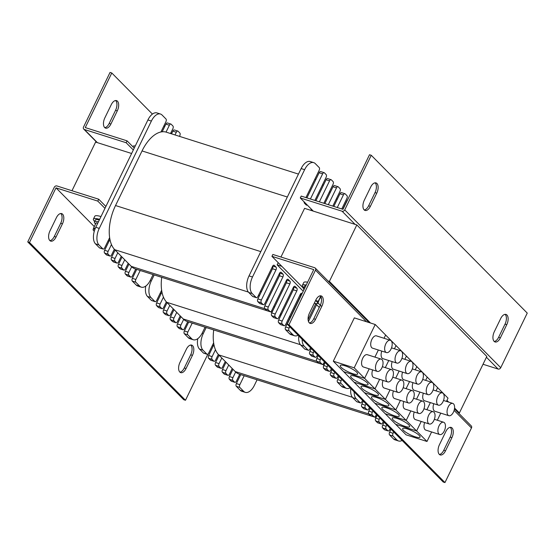<?xml version="1.0" encoding="UTF-8"?>
<svg xmlns="http://www.w3.org/2000/svg" width="555" height="555" viewBox="0 0 555 555"><rect width="100%" height="100%" fill="white"/><g stroke="black" fill="none" stroke-linecap="round" stroke-linejoin="round"><path stroke-width="0.83" d="M281.815 266.324L277.146 264.846L303.231 291.229M315.344 303.488L319.264 307.449M280.948 257.021L304.577 208.354L356.823 224.928L486.818 356.442L459.387 412.927L454.566 408.05M458.007 412.49L459.387 412.927M131.611 153.492L95.613 142.073L71.977 190.74M356.823 224.928L329.392 281.413L328.005 280.976M448.704 402.118L446.962 400.356M370.504 323.01L329.392 281.413M56.922 185.96A2.151 1.762 -44.7 0 0 54.265 187.292L27.75 241.904L29.491 242.452L56.006 187.847L97.798 201.104L98.714 199.217L56.922 185.96M212.232 345.737L213.231 346.049M104.971 208.354L97.798 201.104M56.006 187.847L94.294 226.579L56.006 187.847M105.887 206.474L98.714 199.217M27.75 241.904L183.747 399.718L185.488 400.266L29.491 242.452M49.922 240.648A7.52 3.961 107.6 0 0 54.3 236.465L60.696 223.283A7.52 3.961 107.6 0 0 60.752 213.515M179.924 372.162A7.52 3.961 107.6 0 0 184.295 367.979L190.698 354.798A7.52 3.961 107.6 0 0 190.747 345.03M186.036 368.534A7.52 3.961 -72.4 0 1 180.729 372.634A7.52 3.961 -72.4 0 1 179.973 362.394L186.369 349.213A7.52 3.961 -72.4 0 1 191.683 345.113A7.52 3.961 -72.4 0 1 192.439 355.353L186.036 368.534L184.295 367.979M56.374 217.699A7.52 3.961 -72.4 0 1 61.681 213.599A7.52 3.961 -72.4 0 1 62.438 223.838L56.041 237.02A7.52 3.961 -72.4 0 1 50.734 241.12A7.52 3.961 -72.4 0 1 49.971 230.88L56.374 217.699M207.924 354.062L185.488 400.266M454.455 408.903L471.257 425.9A2.151 1.762 135.3 0 1 471.473 427.967L444.957 482.572L288.961 324.758L315.476 270.146A2.151 1.762 -44.7 0 0 315.261 268.086A2.151 1.762 -44.7 0 0 314.65 267.711L272.859 254.454L271.943 256.341L303.405 288.17A10.746 2.435 25.9 0 1 304.945 287.691M288.961 324.758L287.219 324.203L313.735 269.591L271.943 256.341M317.994 302.933L320.311 305.278M444.957 482.572L443.216 482.017L287.219 324.203M445.838 431.519A7.52 3.961 -72.4 0 1 451.146 427.412A7.52 3.961 -72.4 0 1 451.909 437.652L445.505 450.833A7.52 3.961 -72.4 0 1 440.198 454.933A7.52 3.961 -72.4 0 1 439.442 444.701L445.838 431.519M315.511 319.319A7.52 3.961 -72.4 0 1 310.203 323.419A7.52 3.961 -72.4 0 1 309.44 313.186L315.844 300.005A7.52 3.961 -72.4 0 1 321.151 295.898A7.52 3.961 -72.4 0 1 321.907 306.138L315.511 319.319L313.769 318.771L320.166 305.59A7.52 3.961 107.6 0 0 320.221 295.815M309.392 322.954A7.52 3.961 107.6 0 0 313.769 318.771M439.387 454.469A7.52 3.961 107.6 0 0 443.764 450.285L450.167 437.104A7.52 3.961 107.6 0 0 450.216 427.329M134.234 148.102L127.06 140.845L85.269 127.588L111.784 72.983L110.043 72.427L83.528 127.033A2.151 1.762 -44.7 0 0 83.743 129.1A2.151 1.762 -44.7 0 0 84.353 129.475L126.145 142.725L133.318 149.982M127.06 140.845L126.145 142.725M104.784 127.671A7.52 3.961 107.6 0 0 109.162 123.481L115.558 110.299A7.52 3.961 107.6 0 0 115.613 100.531M111.236 104.715A7.52 3.961 -72.4 0 1 116.543 100.615A7.52 3.961 -72.4 0 1 117.299 110.854L110.903 124.036A7.52 3.961 -72.4 0 1 105.596 128.136A7.52 3.961 -72.4 0 1 104.833 117.896L111.236 104.715M111.784 72.983L152.417 114.087M163.961 125.763L164.731 126.547M170.891 132.777L171.661 133.561M303.613 287.747A12.897 2.928 25.9 0 1 302.385 285.353L303.751 282.53A12.897 2.928 25.9 0 1 307.602 282.217M302.385 285.353A12.897 2.928 25.9 0 1 306.235 285.048M94.641 221.466A12.897 2.928 25.9 0 1 93.413 219.072L94.787 216.249A12.897 2.928 25.9 0 1 100.989 216.561M93.413 219.072A12.897 2.928 25.9 0 1 99.616 219.385M95.557 223.984A10.746 2.435 25.9 0 1 94.433 221.896A10.746 2.435 25.9 0 1 98.436 221.82M94.433 221.896L95.349 220.009A10.746 2.435 25.9 0 1 99.352 219.94M321.366 298.056A10.746 2.435 25.9 0 1 320.256 297.959M303.974 289.689A10.746 2.435 25.9 0 1 303.405 288.177L304.313 286.297A10.746 2.435 25.9 0 1 305.861 285.811M93.184 229.957L93.136 229.513A8.596 1.949 -154.1 0 0 93.483 230.45A8.596 1.949 -154.1 0 0 94.267 231.289M94.995 229.09A8.596 1.949 -154.1 0 0 93.136 229.513L93.74 227.723L95.169 228.667M93.74 227.723L96.154 222.749L97.742 223.249M135.247 146.014L133.457 145.923L135.309 145.875M133.457 145.923L133.006 146.86M277.146 264.846L278.201 262.675M323.849 203.269L333.028 184.364A2.151 1.131 107.6 0 0 333.076 181.603L331.342 179.848A2.151 1.131 107.6 0 0 331.078 179.688L327.596 178.578A2.151 1.131 107.6 0 0 326.076 179.751L315.885 200.744M311.653 209.464L311.452 209.88A2.151 1.131 -72.4 0 1 311.32 210.123M323.336 185.405L322.566 184.621M314.893 200.424L326.097 177.35A2.151 1.131 107.6 0 0 326.146 174.589L324.411 172.834A2.151 1.131 107.6 0 0 324.148 172.674L320.665 171.564A2.151 1.131 107.6 0 0 319.146 172.737L306.929 197.899M304.716 202.45L304.515 202.866A2.151 1.131 -72.4 0 1 304.39 203.109M314.817 179.286L315.816 179.598A34.389 18.114 107.6 0 0 314.775 179.369M260.711 290.709A34.389 18.114 107.6 0 0 261.218 292.034L257.888 298.902A2.151 1.131 107.6 0 0 257.839 301.663L259.574 303.412A2.151 1.131 107.6 0 0 259.837 303.578L263.32 304.688A2.151 1.131 107.6 0 0 264.832 303.516L279.463 273.386A2.151 1.131 -72.4 0 1 280.983 272.214A2.151 1.131 -72.4 0 1 281.246 272.38L282.981 274.135A2.151 1.131 -72.4 0 1 282.932 276.889L268.301 307.019A2.151 1.131 107.6 0 0 268.252 309.78L269.987 311.535A2.151 1.131 107.6 0 0 270.25 311.702A2.151 1.131 107.6 0 0 271.77 310.529L286.394 280.4A2.151 1.131 -72.4 0 1 287.913 279.227A2.151 1.131 -72.4 0 1 288.177 279.394L289.911 281.149A2.151 1.131 -72.4 0 1 289.863 283.903L275.231 314.033A2.151 1.131 107.6 0 0 275.183 316.794L276.917 318.549A2.151 1.131 107.6 0 0 277.181 318.716A2.151 1.131 107.6 0 0 278.7 317.543L293.331 287.414A2.151 1.131 -72.4 0 1 294.844 286.241A2.151 1.131 -72.4 0 1 295.114 286.408L296.842 288.163A2.151 1.131 -72.4 0 1 296.8 290.917L282.169 321.047A2.151 1.131 107.6 0 0 282.12 323.808L283.855 325.563A2.151 1.131 107.6 0 0 284.118 325.729A2.151 1.131 107.6 0 0 285.631 324.557L300.262 294.427A2.151 1.131 -72.4 0 1 301.781 293.255A2.151 1.131 -72.4 0 1 302.045 293.422L302.128 293.505M272.658 266.129A2.151 1.131 -72.4 0 1 272.512 268.773L261.218 292.034M266.788 299.485L267.559 300.269L264.818 305.916A2.151 1.131 107.6 0 0 264.77 308.677L266.504 310.425A2.151 1.131 107.6 0 0 266.768 310.592L270.25 311.702M279.588 273.143A2.151 1.131 -72.4 0 1 279.449 275.786L267.559 300.269M286.526 280.157A2.151 1.131 -72.4 0 1 286.38 282.8L271.749 312.93A2.151 1.131 107.6 0 0 271.7 315.691L273.435 317.446A2.151 1.131 107.6 0 0 273.698 317.606L277.181 318.716M273.726 306.499L274.496 307.283M293.456 287.171A2.151 1.131 -72.4 0 1 293.311 289.814L278.686 319.944A2.151 1.131 107.6 0 0 278.638 322.705L280.372 324.46A2.151 1.131 107.6 0 0 280.636 324.62L284.118 325.729M280.657 313.513L280.997 313.859A34.389 18.114 107.6 0 0 281.434 314.283M300.394 294.185A2.151 1.131 -72.4 0 1 300.248 296.828L285.617 326.957A2.151 1.131 107.6 0 0 285.568 329.719L289.467 333.666A12.897 6.792 107.6 0 0 291.056 334.658L294.538 335.761A12.897 6.792 107.6 0 0 298.125 335.241M289.349 316.905A34.389 18.114 107.6 0 0 290.598 316.704M341.769 208.951L346.896 198.392A2.151 1.131 107.6 0 0 346.944 195.631L345.21 193.882A2.151 1.131 107.6 0 0 344.946 193.716L341.464 192.606A2.151 1.131 107.6 0 0 339.944 193.778L333.805 206.425M337.197 199.446A34.389 18.114 107.6 0 0 336.767 198.988L336.434 198.648M332.813 206.106L339.965 191.378A2.151 1.131 107.6 0 0 340.007 188.617L338.279 186.869A2.151 1.131 107.6 0 0 338.009 186.702L334.526 185.592A2.151 1.131 107.6 0 0 333.014 186.764L324.848 203.581M330.267 192.418L329.497 191.635M347.61 199.835A2.151 1.131 107.6 0 0 346.882 200.792L342.768 209.263M305.93 197.58L319.16 170.336A2.151 1.131 107.6 0 0 319.208 167.575L315.309 163.628A12.897 6.792 107.6 0 0 313.721 162.636L310.238 161.533A12.897 6.792 107.6 0 0 301.143 168.567L249.022 275.897A12.897 6.792 107.6 0 0 248.737 292.457L252.636 296.398A2.151 1.131 107.6 0 0 252.9 296.564L256.382 297.674A2.151 1.131 107.6 0 0 257.902 296.502L272.533 266.372A2.151 1.131 -72.4 0 1 274.045 265.2A2.151 1.131 -72.4 0 1 274.309 265.366L276.043 267.115A2.151 1.131 -72.4 0 1 275.995 269.876L261.37 300.005A2.151 1.131 107.6 0 0 261.322 302.766L263.056 304.522A2.151 1.131 107.6 0 0 263.32 304.688M289.738 326.749L289.1 328.06A2.151 1.131 107.6 0 0 289.051 330.822L292.95 334.769A12.897 6.792 107.6 0 0 294.538 335.761M313.721 162.636A12.897 6.792 107.6 0 0 304.626 169.67L252.504 277A12.897 6.792 107.6 0 0 252.22 293.56L256.119 297.508A2.151 1.131 107.6 0 0 256.382 297.674M307.213 204.975A2.151 1.131 -72.4 0 1 306.485 205.142A2.151 1.131 -72.4 0 1 306.221 204.975L304.487 203.227A2.151 1.131 -72.4 0 1 304.147 201.874M324.148 172.674A2.151 1.131 107.6 0 0 322.628 173.847L310.411 199.002M311.827 210.65L311.417 210.241A2.151 1.131 -72.4 0 1 311.084 208.888M331.078 179.688A2.151 1.131 107.6 0 0 329.559 180.861L319.368 201.847M338.009 186.702A2.151 1.131 107.6 0 0 336.497 187.874L328.331 204.684M344.946 193.716A2.151 1.131 107.6 0 0 343.427 194.888L337.287 207.528M308.087 319.569L315.712 303.863M170.531 133.519L172.855 128.739A2.151 1.131 107.6 0 0 172.903 125.985L171.169 124.23A2.151 1.131 107.6 0 0 170.905 124.063A2.151 1.131 107.6 0 0 169.386 125.236L166.049 132.097A34.389 18.114 107.6 0 0 160.943 131.979L165.917 121.725A2.151 1.131 107.6 0 0 165.966 118.971L162.067 115.024A12.897 6.792 107.6 0 0 160.478 114.032A12.897 6.792 107.6 0 0 151.383 121.059L99.262 228.396A12.897 6.792 107.6 0 0 98.977 244.949L102.876 248.897A2.151 1.131 107.6 0 0 103.14 249.063A2.151 1.131 107.6 0 0 104.659 247.891L109.633 237.637A34.389 18.114 107.6 0 0 111.458 244.533L108.121 251.401A2.151 1.131 107.6 0 0 108.079 254.155L109.807 255.91A2.151 1.131 107.6 0 0 110.077 256.077A2.151 1.131 107.6 0 0 111.59 254.905L114.344 249.244A34.389 18.114 107.6 0 0 114.767 249.695L117.799 252.761L115.058 258.415A2.151 1.131 107.6 0 0 115.01 261.169L116.744 262.924A2.151 1.131 107.6 0 0 117.008 263.091A2.151 1.131 107.6 0 0 118.527 261.918L121.267 256.271L124.736 259.775L121.989 265.429A2.151 1.131 107.6 0 0 121.94 268.183L123.675 269.938A2.151 1.131 107.6 0 0 123.938 270.105A2.151 1.131 107.6 0 0 125.458 268.932L128.198 263.285L131.237 266.351A34.389 18.114 107.6 0 0 131.674 266.775L128.927 272.443A2.151 1.131 107.6 0 0 128.878 275.197L130.612 276.952A2.151 1.131 107.6 0 0 130.876 277.118A2.151 1.131 107.6 0 0 132.388 275.946L135.725 269.085A34.389 18.114 -72.4 0 1 135.469 269.002A34.389 18.114 -72.4 0 1 131.674 266.775M109.633 237.637A34.389 18.114 -72.4 0 1 115.53 205.537L142.045 150.932A34.389 18.114 -72.4 0 1 160.943 131.979M114.344 249.244A34.389 18.114 -72.4 0 1 111.458 244.533M166.049 132.097A34.389 18.114 -72.4 0 1 166.313 132.18L298.458 174.097M121.267 256.271L117.799 252.761M128.198 263.285L124.736 259.775M140.2 270.507L135.857 279.456A2.151 1.131 107.6 0 0 135.808 282.211L139.707 286.158A12.897 6.792 107.6 0 0 141.296 287.157A12.897 6.792 107.6 0 0 150.398 280.122L153.083 274.593M179.494 136.357L179.785 135.753A2.151 1.131 107.6 0 0 179.834 132.999L178.1 131.244A2.151 1.131 107.6 0 0 177.836 131.077A2.151 1.131 107.6 0 0 176.317 132.25L175.012 134.941M136.717 269.404L132.374 278.346A2.151 1.131 107.6 0 0 132.326 281.107L136.225 285.055A12.897 6.792 107.6 0 0 137.813 286.047L141.296 287.157M128.975 264.062L125.444 271.333A2.151 1.131 107.6 0 0 125.395 274.094L127.13 275.849A2.151 1.131 107.6 0 0 127.393 276.015L130.876 277.118M122.038 257.048L118.506 264.319A2.151 1.131 107.6 0 0 118.458 267.08L120.192 268.835A2.151 1.131 107.6 0 0 120.456 269.002L123.938 270.105M115.107 250.034L111.576 257.305A2.151 1.131 107.6 0 0 111.527 260.066L113.262 261.821A2.151 1.131 107.6 0 0 113.525 261.988L117.008 263.091M109.932 239.399L104.638 250.291A2.151 1.131 107.6 0 0 104.597 253.052L106.324 254.807A2.151 1.131 107.6 0 0 106.595 254.974L110.077 256.077M160.478 114.032L156.996 112.922A12.897 6.792 107.6 0 0 147.901 119.956L95.779 227.286A12.897 6.792 107.6 0 0 95.495 243.846L99.394 247.794A2.151 1.131 107.6 0 0 99.657 247.96L103.14 249.063M170.905 124.063L167.423 122.96A2.151 1.131 107.6 0 0 165.903 124.133L162.185 131.785M177.836 131.077L174.353 129.974A2.151 1.131 107.6 0 0 172.834 131.147L171.53 133.831M339.043 376.63L337.62 379.565A2.151 1.131 107.6 0 0 337.572 382.326L341.471 386.266A12.897 6.792 107.6 0 0 343.059 387.265L346.542 388.368A12.897 6.792 107.6 0 0 350.129 387.841M332.105 369.616L330.683 372.551A2.151 1.131 107.6 0 0 330.634 375.312L332.369 377.06A2.151 1.131 107.6 0 0 332.632 377.227L336.115 378.33A2.151 1.131 107.6 0 0 337.634 377.164L338.272 375.853M325.175 362.602L323.752 365.537A2.151 1.131 107.6 0 0 323.704 368.298L325.438 370.046A2.151 1.131 107.6 0 0 325.702 370.213L329.184 371.316A2.151 1.131 107.6 0 0 330.697 370.15L331.335 368.832M318.244 355.588L316.815 358.523A2.151 1.131 107.6 0 0 316.766 361.284L318.501 363.032A2.151 1.131 107.6 0 0 318.764 363.199L322.247 364.302A2.151 1.131 107.6 0 0 323.766 363.13L324.404 361.818M311.306 348.575L309.884 351.509A2.151 1.131 107.6 0 0 309.836 354.263L311.57 356.019A2.151 1.131 107.6 0 0 311.834 356.185L315.316 357.288A2.151 1.131 107.6 0 0 316.836 356.116L317.467 354.805M298.819 335.935A12.897 6.792 107.6 0 0 300.734 345.057L304.639 349.005A2.151 1.131 107.6 0 0 304.903 349.171L308.386 350.274A2.151 1.131 107.6 0 0 309.898 349.102L310.536 347.791M341.734 379.356L341.103 380.668A2.151 1.131 107.6 0 0 341.054 383.429L344.953 387.376A12.897 6.792 107.6 0 0 346.542 388.368M334.804 372.343L334.166 373.654A2.151 1.131 107.6 0 0 334.117 376.415L335.851 378.17A2.151 1.131 107.6 0 0 336.115 378.33M327.873 365.329L327.235 366.64A2.151 1.131 107.6 0 0 327.186 369.401L328.921 371.156A2.151 1.131 107.6 0 0 329.184 371.316M320.936 358.315L320.297 359.626A2.151 1.131 107.6 0 0 320.256 362.387L321.983 364.142A2.151 1.131 107.6 0 0 322.247 364.302M314.005 351.301L313.367 352.612A2.151 1.131 107.6 0 0 313.318 355.373L315.053 357.122A2.151 1.131 107.6 0 0 315.316 357.288M302.149 339.306A12.897 6.792 107.6 0 0 304.216 346.167L308.122 350.108A2.151 1.131 107.6 0 0 308.386 350.274M316.579 304.737L308.455 321.47M154.2 274.947L151.265 280.997A12.897 6.792 107.6 0 0 150.974 297.556L154.873 301.504A2.151 1.131 107.6 0 0 155.143 301.67A2.151 1.131 107.6 0 0 156.656 300.498L161.637 290.244A34.389 18.114 107.6 0 0 163.454 297.14L160.124 304.001A2.151 1.131 107.6 0 0 160.076 306.762L161.81 308.518A2.151 1.131 107.6 0 0 162.074 308.684A2.151 1.131 107.6 0 0 163.593 307.512L166.34 301.844A34.389 18.114 107.6 0 0 166.764 302.302L169.802 305.368L167.055 311.015A2.151 1.131 107.6 0 0 167.006 313.776L168.741 315.531A2.151 1.131 107.6 0 0 169.004 315.698A2.151 1.131 107.6 0 0 170.524 314.525L173.264 308.878L176.733 312.382L173.993 318.029A2.151 1.131 107.6 0 0 173.944 320.79L175.678 322.545A2.151 1.131 107.6 0 0 175.942 322.712A2.151 1.131 107.6 0 0 177.454 321.539L180.202 315.892L183.233 318.958A34.389 18.114 107.6 0 0 183.67 319.382L180.923 325.043A2.151 1.131 107.6 0 0 180.875 327.804L182.609 329.559A2.151 1.131 107.6 0 0 182.873 329.725A2.151 1.131 107.6 0 0 184.392 328.553L187.722 321.692A34.389 18.114 -72.4 0 1 187.465 321.609A34.389 18.114 -72.4 0 1 183.67 319.382M161.637 290.244A34.389 18.114 -72.4 0 1 161.727 277.333M166.34 301.844A34.389 18.114 -72.4 0 1 163.454 297.14M173.264 308.878L169.802 305.368M180.202 315.892L176.733 312.382M192.203 323.114L187.854 332.056A2.151 1.131 107.6 0 0 187.812 334.818L191.711 338.765A12.897 6.792 107.6 0 0 193.293 339.757A12.897 6.792 107.6 0 0 202.395 332.729L205.079 327.2M188.721 322.004L184.371 330.953A2.151 1.131 107.6 0 0 184.329 333.715L188.228 337.662A12.897 6.792 107.6 0 0 189.81 338.654L193.293 339.757M180.972 316.669L177.44 323.94A2.151 1.131 107.6 0 0 177.392 326.701L179.126 328.456A2.151 1.131 107.6 0 0 179.39 328.622L182.873 329.725M174.041 309.655L170.51 316.926A2.151 1.131 107.6 0 0 170.461 319.687L172.196 321.442A2.151 1.131 107.6 0 0 172.459 321.609L175.942 322.712M167.104 302.642L163.572 309.912A2.151 1.131 107.6 0 0 163.524 312.673L165.258 314.428A2.151 1.131 107.6 0 0 165.522 314.595L169.004 315.698M161.935 291.999L156.642 302.898A2.151 1.131 107.6 0 0 156.593 305.659L158.328 307.414A2.151 1.131 107.6 0 0 158.591 307.581L162.074 308.684M145.764 286.075A12.897 6.792 107.6 0 0 147.491 296.453L151.39 300.401A2.151 1.131 107.6 0 0 151.661 300.56L155.143 301.67M391.039 429.237L389.617 432.172A2.151 1.131 107.6 0 0 389.568 434.926L393.467 438.873A12.897 6.792 107.6 0 0 395.056 439.865L398.539 440.975A12.897 6.792 107.6 0 0 402.125 440.448M384.109 422.223L382.686 425.158A2.151 1.131 107.6 0 0 382.638 427.912L384.372 429.667A2.151 1.131 107.6 0 0 384.636 429.834L388.118 430.937A2.151 1.131 107.6 0 0 389.631 429.764L390.269 428.453M377.178 415.209L375.749 418.144A2.151 1.131 107.6 0 0 375.7 420.898L377.435 422.653A2.151 1.131 107.6 0 0 377.698 422.82L381.181 423.923A2.151 1.131 107.6 0 0 382.7 422.75L383.338 421.439M370.24 408.196L368.818 411.13A2.151 1.131 107.6 0 0 368.77 413.884L370.504 415.639A2.151 1.131 107.6 0 0 370.768 415.806L374.25 416.909A2.151 1.131 107.6 0 0 375.77 415.737L376.401 414.425M363.31 401.182L361.881 404.109A2.151 1.131 107.6 0 0 361.839 406.87L363.567 408.626A2.151 1.131 107.6 0 0 363.837 408.792L367.32 409.895A2.151 1.131 107.6 0 0 368.832 408.723L369.47 407.412M350.815 388.542A12.897 6.792 107.6 0 0 352.737 397.664L356.636 401.612A2.151 1.131 107.6 0 0 356.9 401.778L360.382 402.881A2.151 1.131 107.6 0 0 361.902 401.709L362.54 400.398M393.738 431.963L393.1 433.275A2.151 1.131 107.6 0 0 393.051 436.036L396.95 439.976A12.897 6.792 107.6 0 0 398.539 440.975M386.8 424.95L386.169 426.261A2.151 1.131 107.6 0 0 386.12 429.022L387.855 430.77A2.151 1.131 107.6 0 0 388.118 430.937M379.87 417.936L379.231 419.247A2.151 1.131 107.6 0 0 379.183 422.008L380.917 423.756A2.151 1.131 107.6 0 0 381.181 423.923M372.939 410.922L372.301 412.233A2.151 1.131 107.6 0 0 372.252 414.994L373.987 416.743A2.151 1.131 107.6 0 0 374.25 416.909M366.002 403.908L365.363 405.219A2.151 1.131 107.6 0 0 365.322 407.981L367.049 409.729A2.151 1.131 107.6 0 0 367.32 409.895M354.146 391.913A12.897 6.792 107.6 0 0 356.22 398.774L360.119 402.715A2.151 1.131 107.6 0 0 360.382 402.881M206.203 327.554L203.262 333.604A12.897 6.792 107.6 0 0 202.977 350.163L206.876 354.111A2.151 1.131 107.6 0 0 207.14 354.277A2.151 1.131 107.6 0 0 208.659 353.105L213.633 342.851A34.389 18.114 107.6 0 0 215.458 349.747L212.121 356.608A2.151 1.131 107.6 0 0 212.072 359.369L213.807 361.125A2.151 1.131 107.6 0 0 214.07 361.291A2.151 1.131 107.6 0 0 215.59 360.119L218.337 354.451A34.389 18.114 107.6 0 0 218.767 354.909L221.799 357.975L219.058 363.622A2.151 1.131 107.6 0 0 219.01 366.383L220.744 368.138A2.151 1.131 107.6 0 0 221.008 368.305A2.151 1.131 107.6 0 0 222.52 367.132L225.268 361.478L228.729 364.989L225.989 370.636A2.151 1.131 107.6 0 0 225.94 373.397L227.675 375.152A2.151 1.131 107.6 0 0 227.939 375.319A2.151 1.131 107.6 0 0 229.458 374.146L232.198 368.492L235.23 371.566A34.389 18.114 107.6 0 0 235.674 371.989L232.92 377.65A2.151 1.131 107.6 0 0 232.878 380.411L234.605 382.166A2.151 1.131 107.6 0 0 234.876 382.333A2.151 1.131 107.6 0 0 236.388 381.16L239.718 374.299M213.633 342.851A34.389 18.114 -72.4 0 1 213.724 329.941M218.337 354.451A34.389 18.114 -72.4 0 1 215.458 349.747M239.725 374.292A34.389 18.114 -72.4 0 1 239.462 374.216A34.389 18.114 -72.4 0 1 235.674 371.989M225.268 361.478L221.799 357.975M232.198 368.492L228.729 364.989M244.2 375.714L239.857 384.664A2.151 1.131 107.6 0 0 239.809 387.425L243.707 391.372A12.897 6.792 107.6 0 0 245.296 392.364A12.897 6.792 107.6 0 0 254.391 385.33L257.083 379.8M240.717 374.611L236.375 383.56A2.151 1.131 107.6 0 0 236.326 386.322L240.225 390.269A12.897 6.792 107.6 0 0 241.814 391.261L245.296 392.364M232.968 369.276L229.437 376.547A2.151 1.131 107.6 0 0 229.395 379.308L231.123 381.063A2.151 1.131 107.6 0 0 231.393 381.223L234.876 382.333M226.038 362.262L222.506 369.533A2.151 1.131 107.6 0 0 222.458 372.294L224.192 374.049A2.151 1.131 107.6 0 0 224.456 374.209L227.939 375.319M219.107 355.249L215.576 362.519A2.151 1.131 107.6 0 0 215.527 365.28L217.262 367.028A2.151 1.131 107.6 0 0 217.525 367.195L221.008 368.305M213.932 344.606L208.638 355.505A2.151 1.131 107.6 0 0 208.59 358.266L210.324 360.015A2.151 1.131 107.6 0 0 210.588 360.181L214.07 361.291M197.76 338.682A12.897 6.792 107.6 0 0 199.495 349.06L203.394 353.001A2.151 1.131 107.6 0 0 203.657 353.167L207.14 354.277M382.02 359.612A6.445 3.399 107.6 0 0 381.223 359.113A6.445 3.399 107.6 0 0 376.033 364.233A6.445 3.399 107.6 0 0 377.324 371.406A6.445 3.399 107.6 0 0 382.222 367.105A6.445 3.399 107.6 0 0 382.02 359.612M377.324 371.406L363.393 366.987A6.445 3.399 -72.4 0 1 362.103 359.813A6.445 3.399 -72.4 0 1 367.292 354.694L381.223 359.113M391.157 340.777A6.445 3.399 107.6 0 0 390.366 340.284A6.445 3.399 107.6 0 0 385.177 345.404A6.445 3.399 107.6 0 0 386.467 352.578A6.445 3.399 107.6 0 0 391.365 348.276A6.445 3.399 107.6 0 0 391.157 340.777M386.467 352.578L372.537 348.158A6.445 3.399 -72.4 0 1 371.246 340.985A6.445 3.399 -72.4 0 1 376.436 335.865L390.366 340.284M345.05 365.821A9.671 2.192 25.9 0 1 353.958 370.06A9.671 2.192 25.9 0 1 357.649 373.994A9.671 2.192 25.9 0 1 347.992 371.739A9.671 2.192 25.9 0 1 340.25 365.544A9.671 2.192 25.9 0 1 345.05 365.821M446.449 401.404L448.031 398.157L437.631 387.633L436.05 390.887L437.631 387.633L427.232 377.116L425.65 380.362L427.232 377.116L416.826 366.591L415.251 369.845L416.826 366.591L406.427 356.074L404.852 359.321L406.427 356.074L396.027 345.55L394.452 348.804L396.027 345.55L385.628 335.033L384.053 338.279L385.628 335.033L375.229 324.508L354.333 317.883L333.305 361.194L343.705 371.711L364.6 378.344L369.214 368.832L364.6 378.344L375 388.861L379.613 379.356L375 388.861L385.399 399.385L390.012 389.874L385.399 399.385L395.798 409.902L400.419 400.398L395.798 409.902L406.198 420.426L410.818 410.915L406.198 420.426L416.597 430.944L421.217 421.439L416.597 430.944L426.996 441.468L431.617 431.956M374.909 357.108L378.357 350.004L374.909 357.108M333.305 361.194L354.201 367.819L364.6 378.344L343.705 371.711L354.104 382.235L375 388.861L354.104 382.235L364.503 392.753L385.399 399.385L364.503 392.753L374.902 403.277L395.798 409.902L374.902 403.277L385.302 413.794L406.198 420.426L385.302 413.794L395.701 424.318L416.597 430.944L395.701 424.318L406.1 434.836L426.996 441.468M375.229 324.508L354.201 367.819M392.42 370.129A6.445 3.399 107.6 0 0 391.622 369.637A6.445 3.399 107.6 0 0 386.433 374.75A6.445 3.399 107.6 0 0 387.723 381.923A6.445 3.399 107.6 0 0 392.621 377.629A6.445 3.399 107.6 0 0 392.42 370.129M387.723 381.923L373.792 377.504A6.445 3.399 -72.4 0 1 372.641 369.921M401.563 351.301A6.445 3.399 107.6 0 0 400.765 350.802A6.445 3.399 107.6 0 0 395.576 355.921A6.445 3.399 107.6 0 0 396.867 363.095A6.445 3.399 107.6 0 0 401.764 358.794A6.445 3.399 107.6 0 0 401.563 351.301M396.867 363.095L382.936 358.676A6.445 3.399 -72.4 0 1 381.785 351.093M355.45 376.339A9.671 2.192 25.9 0 1 364.358 380.577A9.671 2.192 25.9 0 1 368.048 384.511A9.671 2.192 25.9 0 1 358.391 382.263A9.671 2.192 25.9 0 1 350.649 376.061A9.671 2.192 25.9 0 1 355.45 376.339M385.309 367.632L388.757 360.521L385.309 367.632M402.819 380.654A6.445 3.399 107.6 0 0 402.021 380.154A6.445 3.399 107.6 0 0 396.839 385.274A6.445 3.399 107.6 0 0 398.122 392.447A6.445 3.399 107.6 0 0 403.02 388.146A6.445 3.399 107.6 0 0 402.819 380.654M398.122 392.447L384.192 388.028A6.445 3.399 -72.4 0 1 383.047 380.439M411.963 361.825A6.445 3.399 107.6 0 0 411.165 361.326A6.445 3.399 107.6 0 0 405.983 366.446A6.445 3.399 107.6 0 0 407.266 373.619A6.445 3.399 107.6 0 0 412.164 369.318A6.445 3.399 107.6 0 0 411.963 361.825M407.266 373.619L393.335 369.2A6.445 3.399 -72.4 0 1 392.191 361.61M365.849 386.863A9.671 2.192 25.9 0 1 374.764 391.102A9.671 2.192 25.9 0 1 378.454 395.035A9.671 2.192 25.9 0 1 368.791 392.78A9.671 2.192 25.9 0 1 361.048 386.585A9.671 2.192 25.9 0 1 365.849 386.863M395.708 378.149L399.156 371.045L395.708 378.149M413.218 391.171A6.445 3.399 107.6 0 0 412.421 390.678A6.445 3.399 107.6 0 0 407.238 395.798A6.445 3.399 107.6 0 0 408.522 402.972A6.445 3.399 107.6 0 0 413.419 398.67A6.445 3.399 107.6 0 0 413.218 391.171M408.522 402.972L394.591 398.552A6.445 3.399 -72.4 0 1 393.446 390.963M422.362 372.343A6.445 3.399 107.6 0 0 421.564 371.843A6.445 3.399 107.6 0 0 416.382 376.963A6.445 3.399 107.6 0 0 417.665 384.136A6.445 3.399 107.6 0 0 422.563 379.835A6.445 3.399 107.6 0 0 422.362 372.343M417.665 384.136L403.735 379.717A6.445 3.399 -72.4 0 1 402.59 372.134M376.248 397.38A9.671 2.192 25.9 0 1 385.163 401.619A9.671 2.192 25.9 0 1 388.854 405.552A9.671 2.192 25.9 0 1 379.19 403.305A9.671 2.192 25.9 0 1 371.448 397.102A9.671 2.192 25.9 0 1 376.248 397.38M406.107 388.673L409.562 381.569L406.107 388.673M423.618 401.695A6.445 3.399 107.6 0 0 422.82 401.196A6.445 3.399 107.6 0 0 417.637 406.315A6.445 3.399 107.6 0 0 418.921 413.489A6.445 3.399 107.6 0 0 423.819 409.188A6.445 3.399 107.6 0 0 423.618 401.695M418.921 413.489L404.99 409.07A6.445 3.399 -72.4 0 1 403.846 401.487M432.761 382.867A6.445 3.399 107.6 0 0 431.963 382.367A6.445 3.399 107.6 0 0 426.781 387.487A6.445 3.399 107.6 0 0 428.065 394.66A6.445 3.399 107.6 0 0 432.962 390.359A6.445 3.399 107.6 0 0 432.761 382.867M428.065 394.66L414.134 390.241A6.445 3.399 -72.4 0 1 412.989 382.652M386.648 407.904A9.671 2.192 25.9 0 1 395.562 412.143A9.671 2.192 25.9 0 1 399.253 416.077A9.671 2.192 25.9 0 1 389.589 413.822A9.671 2.192 25.9 0 1 381.847 407.627A9.671 2.192 25.9 0 1 386.648 407.904M416.507 399.191L419.962 392.087L416.507 399.191M434.017 412.212A6.445 3.399 107.6 0 0 433.226 411.72A6.445 3.399 107.6 0 0 428.037 416.84A6.445 3.399 107.6 0 0 429.327 424.013A6.445 3.399 107.6 0 0 434.218 419.712A6.445 3.399 107.6 0 0 434.017 412.212M429.327 424.013L415.39 419.594A6.445 3.399 -72.4 0 1 414.245 412.004M443.161 393.384A6.445 3.399 107.6 0 0 442.37 392.891A6.445 3.399 107.6 0 0 437.18 398.004A6.445 3.399 107.6 0 0 438.471 405.178A6.445 3.399 107.6 0 0 443.362 400.877A6.445 3.399 107.6 0 0 443.161 393.384M438.471 405.178L424.533 400.759A6.445 3.399 -72.4 0 1 423.389 393.176M397.054 418.428A9.671 2.192 25.9 0 1 405.962 422.66A9.671 2.192 25.9 0 1 409.652 426.594A9.671 2.192 25.9 0 1 399.995 424.346A9.671 2.192 25.9 0 1 392.253 418.144A9.671 2.192 25.9 0 1 397.054 418.428M426.906 409.715L430.361 402.611L426.906 409.715M444.416 422.737A6.445 3.399 107.6 0 0 443.625 422.237A6.445 3.399 107.6 0 0 438.436 427.357A6.445 3.399 107.6 0 0 439.726 434.53A6.445 3.399 107.6 0 0 444.617 430.229A6.445 3.399 107.6 0 0 444.416 422.737M439.726 434.53L425.796 430.111A6.445 3.399 -72.4 0 1 424.644 422.528M453.56 403.908A6.445 3.399 107.6 0 0 452.769 403.409A6.445 3.399 107.6 0 0 447.58 408.529A6.445 3.399 107.6 0 0 448.87 415.702A6.445 3.399 107.6 0 0 453.761 411.401A6.445 3.399 107.6 0 0 453.56 403.908M448.87 415.702L434.933 411.283A6.445 3.399 -72.4 0 1 433.788 403.693M407.453 428.946A9.671 2.192 25.9 0 1 416.361 433.184A9.671 2.192 25.9 0 1 420.052 437.118A9.671 2.192 25.9 0 1 410.395 434.863A9.671 2.192 25.9 0 1 402.652 428.668A9.671 2.192 25.9 0 1 407.453 428.946M437.305 420.239L440.76 413.128M371.253 155.282L369.512 154.734L342.997 209.339L301.199 196.081L300.283 197.962L342.081 211.219A2.151 1.762 -44.7 0 0 344.738 209.887L371.253 155.282L527.25 313.096L500.735 367.708A2.151 1.762 135.3 0 1 498.078 369.04L483.023 364.26M313.284 211.115L300.283 197.962M370.372 206.342A7.52 3.961 -72.4 0 1 365.058 210.442A7.52 3.961 -72.4 0 1 364.302 200.202L370.705 187.021A7.52 3.961 -72.4 0 1 376.012 182.921A7.52 3.961 -72.4 0 1 376.769 193.161L370.372 206.342L368.631 205.787L375.027 192.606A7.52 3.961 107.6 0 0 375.076 182.838M500.7 318.535A7.52 3.961 -72.4 0 1 506.007 314.435A7.52 3.961 -72.4 0 1 506.77 324.675L500.367 337.856A7.52 3.961 -72.4 0 1 495.06 341.956A7.52 3.961 -72.4 0 1 494.304 331.717L500.7 318.535M494.248 341.485A7.52 3.961 107.6 0 0 498.626 337.301L505.029 324.12A7.52 3.961 107.6 0 0 505.078 314.352M364.253 209.97A7.52 3.961 107.6 0 0 368.631 205.787M314.269 303.245A8.596 1.949 -154.1 0 0 316.6 303.606A8.596 1.949 -154.1 0 0 317.633 303.127L317.682 303.571L317.633 303.127A8.596 1.949 -154.1 0 0 315.559 300.581M315.635 300.428L318.237 301.344L317.633 303.127M319.888 295.877L320.658 296.363L318.237 301.344M320.658 296.363L317.682 303.571M108.183 240.627L108.953 241.411L108.183 240.634M160.187 293.234L160.957 294.011L160.18 293.234M190.698 354.798L192.439 355.353M60.696 223.283L62.438 223.838M54.3 236.465L56.041 237.02M471.473 427.967L454.108 410.402M366.46 321.727L315.476 270.146M321.907 306.138L320.166 305.59M451.909 437.652L450.167 437.104M445.505 450.833L443.764 450.285M84.353 129.475L97.354 142.621M115.558 110.299L117.299 110.854M109.162 123.481L110.903 124.036M292.95 334.769L289.467 333.666M289.051 330.822L285.568 329.719M289.1 328.06L285.617 326.957M301.642 294.497L300.435 294.115M302.045 293.422L301.469 293.241M283.855 325.563L280.372 324.46M282.12 323.808L278.638 322.705M282.169 321.047L278.686 319.944M296.8 290.917L293.311 289.814M296.842 288.163L293.505 287.101M295.114 286.408L294.538 286.227M276.917 318.549L273.435 317.446M275.183 316.794L271.7 315.691M275.231 314.033L271.749 312.93M289.863 283.903L286.38 282.8M289.911 281.149L286.567 280.088M288.177 279.394L287.601 279.207M269.987 311.535L266.504 310.425M268.252 309.78L264.77 308.677M268.301 307.019L264.818 305.916M282.932 276.889L279.449 275.786M282.981 274.135L279.637 273.074M281.246 272.38L280.67 272.193M263.056 304.522L259.574 303.412M261.322 302.766L257.839 301.663M261.37 300.005L257.888 298.902M275.995 269.876L272.512 268.773M276.043 267.115L272.699 266.06M274.309 265.366L273.733 265.179M256.119 297.508L252.636 296.398M252.22 293.56L248.737 292.457M252.504 277L249.022 275.897M304.626 169.67L301.143 168.567M305.416 203.151L304.515 202.866M322.628 173.847L319.146 172.737M312.347 210.165L311.452 209.88M329.559 180.861L326.076 179.751M336.497 187.874L333.014 186.764M343.427 194.888L339.944 193.778M114.767 249.695L248.404 292.083M258.491 295.281L259.49 295.6M115.53 205.537L260.808 251.623M142.045 150.932L287.33 197.011M131.237 266.351L264.818 308.726M271.575 310.869L272.595 311.195M280.559 313.721L280.997 313.859M136.225 285.055L139.707 286.158M132.326 281.107L135.808 282.211M132.374 278.346L135.857 279.456M127.13 275.849L130.612 276.952M125.395 274.094L128.878 275.197M125.444 271.333L128.927 272.443M120.192 268.835L123.675 269.938M118.458 267.08L121.94 268.183M118.506 264.319L121.989 265.429M113.262 261.821L116.744 262.924M111.527 260.066L115.01 261.169M111.576 257.305L115.058 258.415M106.324 254.807L109.807 255.91M104.597 253.052L108.079 254.155M104.638 250.291L108.121 251.401M99.394 247.794L102.876 248.897M95.495 243.846L98.977 244.949M95.779 227.286L99.262 228.396M147.901 119.956L151.383 121.059M165.903 124.133L169.386 125.236M172.834 131.147L176.317 132.25M344.953 387.376L341.471 386.266M341.054 383.429L337.572 382.326M341.103 380.668L337.62 379.565M335.851 378.17L332.369 377.06M334.117 376.415L330.634 375.312M334.166 373.654L330.683 372.551M328.921 371.156L325.438 370.046M327.186 369.401L323.704 368.298M327.235 366.64L323.752 365.537M321.983 364.142L318.501 363.032M320.256 362.387L316.766 361.284M320.297 359.626L316.815 358.523M315.053 357.122L311.57 356.019M313.318 355.373L309.836 354.263M313.367 352.612L309.884 351.509M308.122 350.108L304.639 349.005M304.216 346.167L300.734 345.057M166.764 302.302L300.408 344.69M183.233 318.958L316.822 361.333M323.579 363.476L324.592 363.796M188.228 337.662L191.711 338.765M184.329 333.715L187.812 334.818M184.371 330.953L187.854 332.056M179.126 328.456L182.609 329.559M177.392 326.701L180.875 327.804M177.44 323.94L180.923 325.043M172.196 321.442L175.678 322.545M170.461 319.687L173.944 320.79M170.51 316.926L173.993 318.029M165.258 314.428L168.741 315.531M163.524 312.673L167.006 313.776M163.572 309.912L167.055 311.015M158.328 307.414L161.81 308.518M156.593 305.659L160.076 306.762M156.642 302.898L160.124 304.001M151.39 300.401L154.873 301.504M147.491 296.453L150.974 297.556M150.134 280.643L151.265 280.997M396.95 439.976L393.467 438.873M393.051 436.036L389.568 434.926M393.1 433.275L389.617 432.172M387.855 430.77L384.372 429.667M386.12 429.022L382.638 427.912M386.169 426.261L382.686 425.158M380.917 423.756L377.435 422.653M379.183 422.008L375.7 420.898M379.231 419.247L375.749 418.144M373.987 416.743L370.504 415.639M372.252 414.994L368.77 413.884M372.301 412.233L368.818 411.13M367.049 409.729L363.567 408.626M365.322 407.981L361.839 406.87M365.363 405.219L361.881 404.109M360.119 402.715L356.636 401.612M356.22 398.774L352.737 397.664M218.767 354.909L352.404 397.297M235.23 371.566L368.818 413.94M375.575 416.083L376.595 416.403M240.225 390.269L243.707 391.372M236.326 386.322L239.809 387.425M236.375 383.56L239.857 384.664M231.123 381.063L234.605 382.166M229.395 379.308L232.878 380.411M229.437 376.547L232.92 377.65M224.192 374.049L227.675 375.152M222.458 372.294L225.94 373.397M222.506 369.533L225.989 370.636M217.262 367.028L220.744 368.138M215.527 365.28L219.01 366.383M215.576 362.519L219.058 363.622M210.324 360.015L213.807 361.125M208.59 358.266L212.072 359.369M208.638 355.505L212.121 356.608M203.394 353.001L206.876 354.111M199.495 349.06L202.977 350.163M202.138 333.25L203.262 333.604M498.078 369.04L486.423 357.254M355.075 224.373L342.081 211.219M344.738 209.887L500.735 367.708M506.77 324.675L505.029 324.12M500.367 337.856L498.626 337.301M376.769 193.161L375.027 192.606M447.323 401.681L446.65 401.001M369.124 322.573L315.261 268.086M96.993 142.51L83.743 129.1M93.483 230.45L93.101 229.943M135.469 269.002L272.047 312.326M280.004 314.851L281.003 315.171M187.465 321.609L324.044 364.933M239.462 374.216L376.04 417.54M382.374 366.702L391.622 369.637M391.518 347.867L400.765 350.802M392.773 377.22L402.021 380.154M401.917 358.391L411.165 361.326M403.173 387.744L412.421 390.678M412.316 368.909L421.564 371.843M413.572 398.261L422.82 401.196M422.716 379.433L431.963 382.367M423.971 408.785L433.226 411.72M433.115 389.957L442.37 392.891M434.371 419.302L443.625 422.237M443.514 400.474L452.769 403.409M316.6 303.606L317.64 303.585"/></g></svg>
